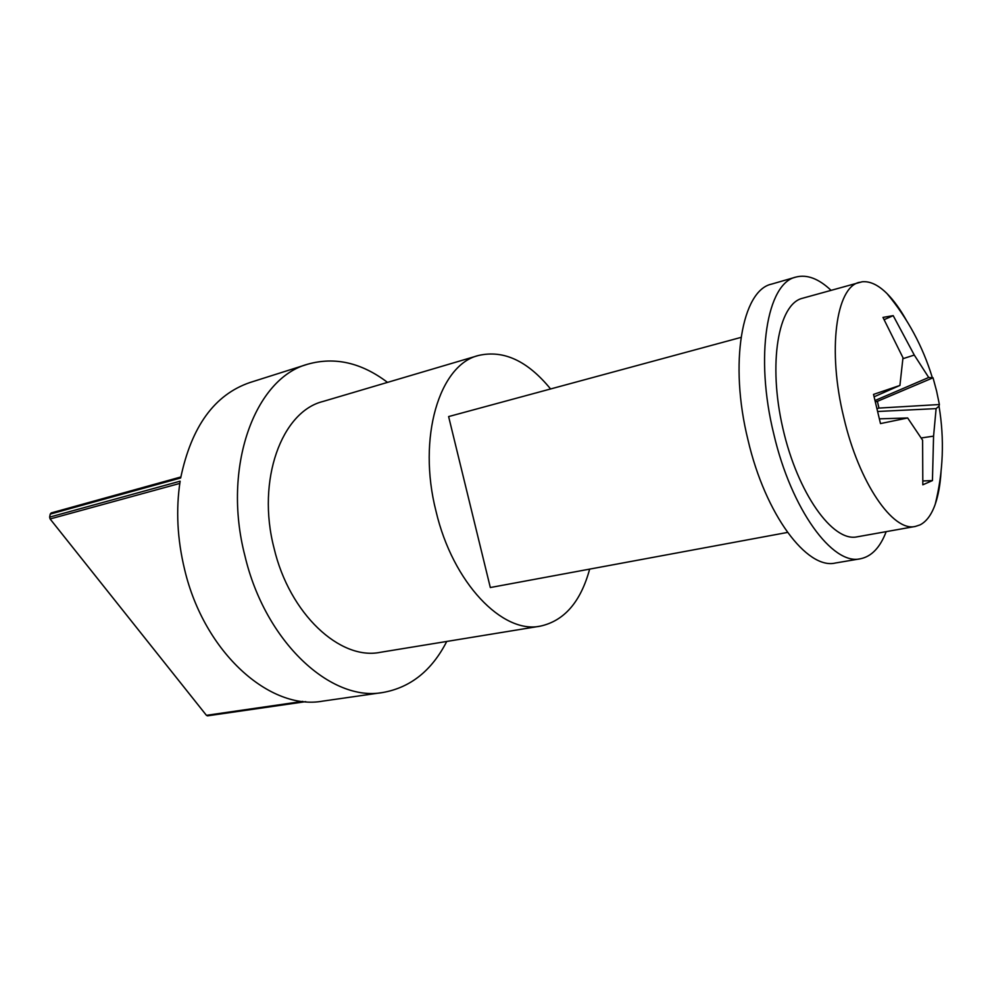 <?xml version="1.0" encoding="UTF-8"?>
<svg xmlns="http://www.w3.org/2000/svg" width="992" height="992" viewBox="0 0 992 992"><rect width="100%" height="100%" fill="white"/><g stroke="black" fill="none" stroke-linecap="round" stroke-linejoin="round"><path stroke-width="1.49" d="M305.61 701.642L207.526 715.84L206.423 715.331L50.108 518.965L49.637 517.117L180.135 481.194C175.77 509.69 177.27 539.14 184.624 569.557C204.29 653.058 270.357 710.979 322.921 701.096L382.9 692.49C331.229 702.348 265.224 642.208 244.937 555.904C221.762 466.885 255.043 378.002 307.818 364.176C334.874 356.587 361.448 362.663 387.525 382.391M589.657 569.123C580.729 601.859 564.287 620.868 540.33 626.138C502.646 634.297 452.774 582.961 436.034 511.339C417.111 437.472 439.543 364.659 478.442 355.496C503.564 349.692 527.608 360.852 550.585 388.963M540.33 626.138L380.32 652.314C340.206 660.66 289.49 614.073 274.028 548.092C256.333 480.116 281.716 411.581 322.97 401.475L478.442 355.496M446.76 641.44C431.855 670.542 410.564 687.555 382.9 692.49M787.512 532.431L490.321 587.537L448.62 416.578L740.974 337.404M307.818 364.176L250.058 382.49C214.594 394.58 191.456 426.411 180.668 477.983L50.232 514.104L49.637 517.117M50.232 514.104L51.224 512.926L180.842 476.978L51.224 512.926M886.191 531.638C880.164 547.485 871.559 556.537 860.374 558.781L835.425 563.01C807.141 569.941 765.353 514.674 748.03 440.113C728.872 363.146 742.078 290.16 771.64 284.096L795.944 277.066C806.992 274.226 818.685 278.628 830.998 290.284M860.374 558.781C832.722 565.638 791.343 509.628 773.834 434.248C754.515 356.426 767.002 282.906 795.944 277.066M906.49 320.503C900.29 309.392 893.829 300.452 887.108 293.682C878.366 284.989 870.058 281.021 862.184 281.765L802.429 298.282C778.261 303.986 767.858 363.419 782.849 428.284C797.543 493.21 832.747 542.227 856.989 536.858L915.393 526.43L920.092 524.867C926.516 521.544 931.575 514.65 935.245 504.196C938.358 495.182 940.292 484.319 941.048 471.609M859.556 282.286C836.107 286.725 827.204 350.3 843.832 417.682C858.96 482.968 893.11 532.245 915.393 526.43M936.597 391.071L939.387 404.525L939.015 406.137L936.113 408.617L933.571 436.133L932.443 480.587L922.82 484.803L922.597 440.188L907.655 417.967L880.487 423.584L873.53 394.394L899.918 385.442L902.98 357.74L882.967 317.403L893.197 315.642L914.289 355.062L928.71 377.481L933.038 377.791L936.597 391.071M923.081 480.959L932.443 480.587M879.557 418.847L907.655 417.967M874.2 396.75L899.918 385.442M884.281 319.61L893.197 315.642M902.943 358.695L914.289 355.062M875.217 400.433L928.71 377.481M877.288 408.592L878.974 408.084L877.374 401.351L875.601 401.872M877.374 401.351L933.038 377.791M878.974 408.084L939.387 404.525M877.97 411.469L936.113 408.617M921.32 437.956L933.571 436.133M179.788 483.426L50.108 518.965M206.423 715.331L302.783 701.381M207.526 715.84L305.722 701.654M935.245 504.196C943.268 471.795 944.533 439.109 939.015 406.137M932.22 377.307C922.758 346.394 907.717 318.519 887.108 293.682"/></g></svg>
